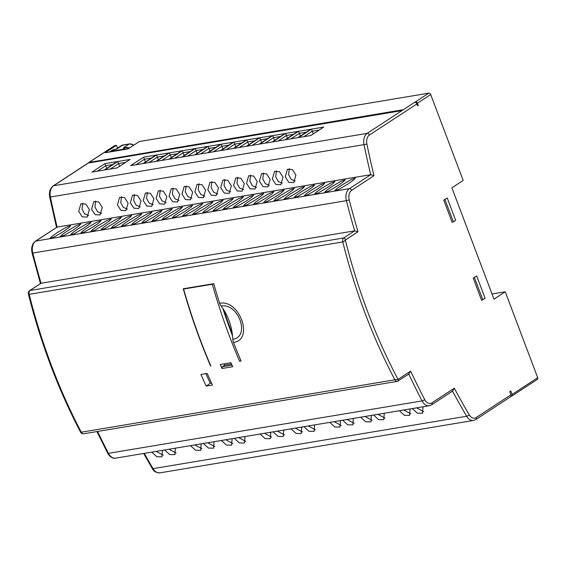 <?xml version="1.0" encoding="UTF-8"?>
<svg xmlns="http://www.w3.org/2000/svg" width="566" height="566" viewBox="0 0 566 566"><rect width="100%" height="100%" fill="white"/><g stroke="black" fill="none" stroke-linecap="round" stroke-linejoin="round"><path stroke-width="0.85" d="M492.024 293.995L505.24 291.787L493.977 299.159L451.894 187.799L463.165 180.427L430.705 94.529L417.39 103.238A1.74 1.238 -123.2 0 0 415.515 101.859L414.645 102.305A2.087 1.486 56.8 0 1 416.894 103.96L417.616 105.87L418.232 105.467L417.39 103.238M537.7 377.692A1.74 1.238 56.8 0 1 537.382 379.354L511.777 396.108A1.74 1.238 -123.2 0 0 512.096 394.445L537.7 377.692L505.24 291.787M510.971 396.32L511.423 396.25A1.74 1.238 -123.2 0 0 511.777 396.108M397.891 381.13C398.726 380.953 398.761 380.38 398.004 379.418L410.661 371.133A693.598 465.974 80.5 0 0 424.677 399.575A8.349 5.61 80.5 0 0 431.964 402.829L454.3 388.212A649.266 436.188 80.5 0 0 469.193 414.765A8.349 5.61 80.5 0 0 476.204 417.531L510.949 394.799L509.747 391.615L510.773 390.943L512.096 394.445M510.949 394.799A2.087 1.486 56.8 0 1 510.567 396.794L475.822 419.533A2.087 1.486 56.8 0 0 476.204 417.531M283.722 430.068L283.255 436.535L278.04 436.443L273.045 431.851M270.81 432.226L270.343 438.685L265.129 438.6L260.134 434.009M244.993 436.542L244.526 443.001L239.312 442.916L234.317 438.325M232.081 438.7L231.614 445.159L226.4 445.074L221.405 440.482M214.09 441.706L213.623 448.166L208.408 448.081L203.413 443.489M201.178 443.864L200.718 450.324L195.503 450.239L190.509 445.647M175.361 448.18L174.894 454.64L169.68 454.555L164.685 449.963M162.449 450.338L161.982 456.797L156.775 456.712L151.773 452.121M301.713 427.061L301.246 433.528L296.032 433.436L291.037 428.844M314.618 424.903L314.158 431.37L308.944 431.278L303.949 426.686M340.442 420.588L339.975 427.054L334.761 426.962L329.766 422.37M353.354 418.43L352.887 424.896L347.673 424.804L342.678 420.213M371.346 415.423L370.879 421.889L365.664 421.797L360.669 417.206M384.25 413.265L383.79 419.731L378.576 419.639L373.581 415.048M410.074 408.949L409.607 415.416L404.393 415.324L399.398 410.732M422.979 406.791L422.519 413.258L417.305 413.166L412.31 408.574M81.355 432.332C80.506 432.367 80.478 432.325 81.278 432.205L394.87 379.8A3.481 2.335 80.5 0 0 397.261 381.378A3.481 2.335 80.5 0 0 397.268 381.378L409.232 373.822M184.325 288.582L183.603 289.049A452.199 303.793 80.5 0 0 210.863 366.053L210.609 366.096A452.199 303.793 -99.5 0 1 183.257 288.759L213.75 283.665A452.199 303.793 -99.5 0 0 219.643 303.27A6.955 4.677 80.5 0 0 221.058 306.015A43.483 29.213 80.5 0 1 222.778 308.35A450.112 302.393 80.5 0 0 232.576 336.055A43.483 29.213 -99.5 0 1 232.824 339.267C250.618 336.883 238.541 302.739 221.058 306.015M233.503 342.444C254.184 340.01 239.722 299.166 219.643 303.27M183.603 289.049L212.321 284.252A452.199 303.793 80.5 0 0 239.581 361.257L241.102 361.002A452.199 303.793 -99.5 0 1 233.503 342.451A6.955 4.677 80.5 0 1 232.824 339.267M212.491 385.071L206.215 386.118A452.199 303.793 -99.5 0 1 200.923 374.487L207.198 373.44A452.199 303.793 80.5 0 0 212.491 385.071M232.683 366.718L222.006 368.501A452.199 303.793 -99.5 0 1 220.266 364.483L230.942 362.7A452.199 303.793 -99.5 0 0 232.683 366.718M397.261 381.378L83.669 433.782A3.481 2.335 80.5 0 1 83.662 433.789A3.481 2.335 80.5 0 1 81.278 432.205A452.199 303.793 -99.5 0 1 29.177 294.341L342.77 241.93A3.481 2.335 -99.5 0 1 343.788 237.953L29.743 290.549C28.484 291.511 28.031 292.664 28.392 294.002L29.177 294.341A3.481 2.335 -99.5 0 1 30.196 290.365L41.063 283.255L354.663 230.843L343.788 237.953C344.659 237.862 345.175 238.562 345.345 240.062C344.128 241.385 343.272 242.007 342.77 241.93A452.199 303.793 80.5 0 0 394.87 379.8L398.004 379.418A450.112 302.393 80.5 0 1 345.345 240.062L358.002 231.777L354.663 230.843A695.685 467.382 80.5 0 1 346.378 200.661L32.786 253.066A10.436 7.011 -99.5 0 1 35.814 241.052L57.124 227.108L370.723 174.703L349.406 188.648L35.814 241.052A2.087 1.486 56.8 0 0 35.389 241.215L57.124 227.108A651.353 437.589 -99.5 0 1 50.409 197.046A10.436 7.011 -99.5 0 1 53.607 185.761L88.353 163.022L401.181 110.745L402.617 109.804L89.124 162.4A1.74 1.238 -123.2 0 0 88.77 162.534A1.74 1.238 -123.2 0 0 88.402 163.015M29.743 290.549L41.063 283.255A695.685 467.382 -99.5 0 1 32.786 253.066L32.092 253.094C30.953 247.851 32.057 243.889 35.389 241.215M57.293 232.569L52.022 236.312L50.063 238.413L54.286 236.913L63.392 231.551L68.67 227.801L70.63 225.707L66.399 227.207L57.293 232.569M67.46 230.871L62.189 234.614L60.222 236.708L64.453 235.215L73.559 229.853L78.83 226.103L80.797 224.009L76.566 225.509L67.46 230.871M77.627 229.173L72.349 232.916L70.389 235.01L74.62 233.51L83.726 228.155L88.996 224.405L90.963 222.311L86.732 223.811L77.627 229.173M87.794 227.475L82.516 231.218L80.556 233.312L84.787 231.812L93.892 226.457L99.163 222.707L101.123 220.613L96.899 222.113L87.794 227.475M97.953 225.777L92.683 229.52L90.723 231.614L94.947 230.114L104.052 224.752L109.33 221.009L111.29 218.915L107.059 220.415L97.953 225.777M108.12 224.072L102.849 227.822L100.882 229.916L105.113 228.416L114.219 223.054L119.49 219.311L121.457 217.217L117.226 218.717L108.12 224.072M118.287 222.374L113.016 226.124L111.049 228.218L115.28 226.718L124.386 221.356L129.656 217.613L131.623 215.519L127.392 217.019L118.287 222.374M128.454 220.676L123.176 224.426L121.216 226.52L125.447 225.02L134.552 219.658L139.823 215.915L141.783 213.821L137.559 215.313L128.454 220.676M138.613 218.978L133.343 222.728L131.383 224.822L135.607 223.322L144.712 217.96L149.99 214.217L151.95 212.116L147.719 213.615L138.613 218.978M148.78 217.28L143.509 221.023L141.55 223.117L145.773 221.624L154.879 216.262L160.157 212.512L162.117 210.418L157.886 211.917L148.78 217.28M158.947 215.582L153.676 219.325L151.709 221.419L155.94 219.926L165.046 214.564L170.316 210.814L172.283 208.72L168.052 210.219L158.947 215.582M169.114 213.884L163.836 217.627L161.876 219.721L166.107 218.221L175.212 212.866L180.483 209.116L182.443 207.022L178.219 208.521L169.114 213.884M179.273 212.186L174.003 215.929L172.043 218.023L176.274 216.523L185.379 211.168L190.65 207.418L192.61 205.324L188.379 206.823L179.273 212.186M189.44 210.481L184.169 214.231L182.21 216.325L186.433 214.825L195.539 209.462L200.817 205.72L202.777 203.626L198.546 205.125L189.44 210.481M199.607 208.783L194.336 212.533L192.369 214.627L196.6 213.127L205.706 207.764L210.976 204.022L212.943 201.928L208.713 203.427L199.607 208.783M209.774 207.085L204.496 210.835L202.536 212.929L206.767 211.429L215.872 206.066L221.143 202.324L223.103 200.23L218.879 201.729L209.774 207.085M219.941 205.387L214.663 209.137L212.703 211.231L216.934 209.731L226.039 204.368L231.31 200.626L233.27 198.532L229.046 200.024L219.941 205.387M230.1 203.689L224.829 207.432L222.87 209.533L227.093 208.033L236.199 202.67L241.477 198.921L243.437 196.827L239.206 198.326L230.1 203.689M240.267 201.991L234.996 205.734L233.029 207.828L237.26 206.335L246.366 200.972L251.637 197.223L253.603 195.129L249.373 196.628L240.267 201.991M250.434 200.293L245.156 204.036L243.196 206.13L247.427 204.63L256.532 199.274L261.803 195.525L263.77 193.43L259.539 194.93L250.434 200.293M260.601 198.595L255.323 202.338L253.363 204.432L257.594 202.932L266.699 197.576L271.97 193.827L273.93 191.733L269.706 193.232L260.601 198.595M270.76 196.897L265.489 200.64L263.53 202.734L267.753 201.234L276.859 195.871L282.137 192.129L284.097 190.035L279.866 191.534L270.76 196.897M280.927 195.192L275.656 198.942L273.689 201.036L277.92 199.536L287.026 194.173L292.297 190.431L294.263 188.337L290.033 189.836L280.927 195.192M291.094 193.494L285.823 197.244L283.856 199.338L288.087 197.838L297.192 192.475L302.463 188.733L304.43 186.639L300.199 188.138L291.094 193.494M301.261 191.796L295.983 195.546L294.023 197.64L298.254 196.14L307.359 190.777L312.63 187.035L314.59 184.94L310.366 186.433L301.261 191.796M311.42 190.098L306.149 193.848L304.19 195.942L308.413 194.442L317.519 189.079L322.797 185.337L324.757 183.235L320.526 184.735L311.42 190.098M321.587 188.4L316.316 192.143L314.356 194.237L318.58 192.744L327.686 187.381L332.964 183.632L334.923 181.537L330.693 183.037L321.587 188.4M331.754 186.702L326.483 190.445L324.516 192.539L328.747 191.046L337.852 185.683L343.123 181.934L345.09 179.839L340.859 181.339L331.754 186.702M341.921 185.004L336.643 188.747L334.683 190.841L338.914 189.341L348.019 183.985L353.29 180.236L355.25 178.141L351.026 179.641L341.921 185.004M295.912 175.043L293.761 182.577L288.794 182.316L285.243 176.825L287.436 169.255L292.389 169.524L295.912 175.043M283.007 177.2L280.856 184.735L275.883 184.474L272.331 178.983L274.531 171.413L279.477 171.675L283.007 177.2M270.095 179.358L267.944 186.893L262.978 186.631L259.419 181.141L261.619 173.571L266.565 173.833L270.095 179.358M257.183 181.516L255.033 189.051L250.066 188.789L246.514 183.299L248.707 175.729L253.66 175.991L257.183 181.516M244.279 183.674L242.128 191.209L237.154 190.947L233.602 185.457L235.803 177.887L240.748 178.149L244.279 183.674M231.367 185.832L229.216 193.367L224.249 193.105L220.69 187.615L222.891 180.045L227.836 180.306L231.367 185.832M218.455 187.99L216.304 195.525L211.337 195.263L207.786 189.773L209.979 182.202L214.924 182.464L218.455 187.99M205.543 190.148L203.392 197.683L198.425 197.421L194.874 191.931L197.067 184.36L202.02 184.622L205.543 190.148M192.638 192.299L190.487 199.84L185.514 199.579L181.962 194.088L184.162 186.518L189.108 186.78L192.638 192.299M179.726 194.456L177.575 201.998L172.609 201.737L169.05 196.246L171.25 188.676L176.196 188.938L179.726 194.456M166.814 196.614L164.664 204.156L159.697 203.894L156.145 198.404L158.339 190.834L163.291 191.096L166.814 196.614M153.91 198.772L151.759 206.314L146.785 206.052L143.233 200.555L145.434 192.992L150.379 193.254L153.91 198.772M140.998 200.93L138.847 208.472L133.88 208.21L130.321 202.713L132.522 195.15L137.467 195.411L140.998 200.93M102.269 207.404L100.118 214.939L95.152 214.684L91.593 209.187L93.793 201.623L98.739 201.885L102.269 207.404M89.357 209.561L87.206 217.096L82.24 216.842L78.688 211.344L80.881 203.781L85.834 204.043L89.357 209.561M128.086 203.088L125.935 210.623L120.968 210.368L117.417 204.871L119.61 197.308L124.562 197.569L128.086 203.088M56.572 227.702L49.723 197.117C48.867 192.136 50.02 188.407 53.183 185.924L87.928 163.185A2.087 1.486 56.8 0 1 88.353 163.022M88.77 162.534L114.374 145.78A1.74 1.238 56.8 0 1 114.728 145.639L116.504 145.342L117.544 148.094M430.705 94.529A1.74 1.238 56.8 0 0 428.83 93.149L139.377 141.521L128.114 148.893L105.241 152.714L116.504 145.342M143.587 157.185L130.682 165.633L143.007 163.574L155.912 155.126L143.587 157.185L144.436 159.237L136.024 164.741M104.859 169.949L117.763 161.501L130.088 159.442L117.183 167.89L104.859 169.949M91.954 172.106L104.859 163.659L117.183 161.6L104.278 170.048L91.954 172.106M156.492 155.027L143.587 163.475L155.919 161.416L168.824 152.969L156.492 155.027L157.341 157.079L148.936 162.584M169.404 152.87L156.499 161.317L168.824 159.258L181.728 150.811L169.404 152.87L170.253 154.921L161.841 160.426M182.316 150.712L169.411 159.159L181.736 157.1L194.64 148.653L182.316 150.712L183.165 152.763L174.752 158.268M195.228 148.554L182.323 157.001L194.647 154.942L207.552 146.495L195.228 148.554L196.069 150.606L187.664 156.11M208.132 146.403L195.228 154.843L207.552 152.785L220.457 144.337L208.132 146.403L208.981 148.448L200.569 153.952M221.044 144.245L208.139 152.686L220.464 150.627L233.369 142.179L221.044 144.245L221.893 146.29L213.481 151.794M233.956 142.087L221.051 150.528L233.376 148.469L246.281 140.028L233.956 142.087L234.798 144.132L226.393 149.636M246.861 139.929L233.956 148.37L246.281 146.311L259.186 137.871L246.861 139.929L247.71 141.974L239.298 147.478M259.773 137.771L246.868 146.212L259.193 144.153L272.097 135.713L259.773 137.771L260.622 139.816L252.21 145.321M272.685 135.614L259.78 144.054L272.105 141.995L285.009 133.555L272.685 135.614L273.534 137.658L265.121 143.163M285.589 133.456L272.685 141.896L285.009 139.837L297.914 131.397L285.589 133.456L286.438 135.5L278.033 141.005M298.501 131.298L285.597 139.738L297.921 137.679L310.826 129.239L298.501 131.298L299.35 133.343L290.938 138.847M311.413 129.14L298.508 137.588L310.833 135.522L323.738 127.081L311.413 129.14L312.262 131.192L303.85 136.689M417.51 105.587L418.232 105.467M473.19 278.033L476.692 275.996L485.104 298.261L482.826 299.761L481.602 300.305L473.19 278.033L476.692 275.996M447.239 198.043L443.737 200.088L452.149 222.36L453.366 221.808L455.651 220.315L447.239 198.043L443.737 200.088M454.3 388.212L452.467 391.049M410.661 371.133L408.758 374.013M358.002 231.777A693.598 465.974 80.5 0 1 349.229 199.911A8.349 5.61 80.5 0 1 351.656 190.303L373.992 175.686L370.723 174.703A651.353 437.589 -99.5 0 1 364.002 144.634L49.723 197.117M482.826 299.761L474.407 277.489M444.954 199.536L453.366 221.808M115.91 149.226L112.485 150.075L109.599 151.992M129.423 148.037L124.329 147.818M151.412 158.07L144.436 159.237L145.462 161.961M117.763 161.501L118.612 163.553L125.595 162.385M110.207 169.057L118.612 163.553L119.645 166.277M104.859 163.659L105.708 165.711L112.684 164.543M97.295 171.208L105.708 165.711L106.733 168.435M164.324 155.912L157.341 157.079L158.374 159.803M177.236 153.754L170.253 154.921L171.286 157.645M190.148 151.596L183.165 152.763L184.191 155.494M203.053 149.438L196.069 150.606L197.102 153.336M215.964 147.28L208.981 148.448L210.014 151.179M228.876 145.122L221.893 146.29L222.919 149.021M241.781 142.965L234.798 144.132L235.831 146.863M254.693 140.807L247.71 141.974L248.743 144.705M267.605 138.649L260.622 139.816L261.648 142.547M280.51 136.491L273.534 137.658L274.56 140.389M293.421 134.333L286.438 135.5L287.471 138.231M306.333 132.182L299.35 133.343L300.383 136.073M319.238 130.024L312.262 131.192L313.288 133.916M289.325 168.618L288.589 174.639L291.179 179.365L295.211 181.035M276.42 170.776L275.677 176.797L278.267 181.523L282.307 183.193M263.508 172.934L262.765 178.955L265.355 183.681L269.395 185.351M250.596 175.092L249.861 181.106L252.45 185.839L256.483 187.502M237.692 177.25L236.949 183.264L239.538 187.997L243.571 189.66M224.78 179.408L224.037 185.422L226.626 190.155L230.666 191.817M211.868 181.566L211.125 187.579L213.722 192.313L217.754 193.975M198.956 183.724L198.22 189.737L200.81 194.471L204.842 196.133M186.051 185.874L185.308 191.895L187.898 196.628L191.938 198.291M173.139 188.032L172.397 194.053L174.986 198.786L179.026 200.449M160.228 190.19L159.492 196.211L162.081 200.937L166.114 202.607M147.323 192.348L146.58 198.369L149.169 203.095L153.209 204.765M134.411 194.506L133.668 200.527L136.257 205.253L140.297 206.923M95.682 200.98L94.939 207L97.529 211.726L101.569 213.396M82.77 203.137L82.035 209.158L84.624 213.884L88.657 215.554M121.499 196.664L120.763 202.685L123.353 207.411L127.385 209.08M212.321 284.252L213.799 283.821M239.581 361.257L241.031 360.839M232.343 334.096A43.483 29.213 -99.5 0 0 228.82 320.031A43.483 29.213 80.5 0 0 223.768 309.857A449.411 301.926 80.5 0 0 232.343 334.096A43.483 29.213 -99.5 0 1 232.576 336.055M223.768 309.857A43.483 29.213 80.5 0 0 222.778 308.35M231.862 331.046L230.631 329.49M205.861 373.659A445.244 299.124 80.5 0 0 210.262 383.26L211.55 383.048M210.262 383.26L206.215 386.118M224.193 363.832A446.631 300.058 80.5 0 0 224.752 365.12L231.494 363.995M231.982 365.112L222.289 366.733L224.752 365.12M222.289 366.733L222.006 368.501M277.382 431.129L284.5 434.943M264.471 433.287L271.588 437.101M238.654 437.596L245.771 441.416M225.742 439.754L232.859 443.574M207.75 442.761L214.868 446.581M194.845 444.918L201.956 448.739M169.022 449.234L176.139 453.055M156.11 451.392L163.227 455.205M295.374 428.122L302.492 431.936M308.286 425.965L315.404 429.778M334.103 421.649L341.22 425.462M347.015 419.491L354.132 423.304M365.006 416.484L372.124 420.297M377.918 414.326L385.029 418.14M403.735 410.01L410.852 413.824M416.647 407.853L423.757 411.666M452.517 391.134A651.353 437.589 80.5 0 0 466.632 416.243A10.436 7.011 80.5 0 0 473.516 420.446L159.923 472.851A10.436 7.011 -99.5 0 1 153.039 468.648A651.353 437.589 -99.5 0 1 144.302 453.366M159.923 472.851C156.174 472.815 153.627 471.365 152.268 468.485A2.087 0.764 -30.4 0 0 153.039 468.648L466.632 416.243A2.087 0.764 149.6 0 0 469.193 414.765M408.801 374.105A695.685 467.382 80.5 0 0 422.052 400.919A10.436 7.011 80.5 0 0 429.269 405.744L115.676 458.149A10.436 7.011 -99.5 0 1 108.453 453.331A695.685 467.382 -99.5 0 1 97.571 431.462M115.676 458.149C111.339 459.366 107.059 452.786 107.703 453.189A2.087 0.665 -27.3 0 0 108.453 453.331L422.052 400.919A2.087 0.665 152.7 0 0 424.677 399.575M53.183 185.924A2.087 1.486 56.8 0 1 53.607 185.761L367.2 133.35L414.645 102.305M114.728 145.639L89.124 162.4M428.83 93.149L415.515 101.859M373.992 175.686A649.266 436.188 -99.5 0 1 366.888 144.033A8.349 5.61 -99.5 0 1 369.449 135.005L416.894 103.96M431.964 402.829A2.087 1.486 56.8 0 1 431.582 404.832L452.942 390.858M351.656 190.303A2.087 1.486 -123.2 0 0 349.406 188.648A10.436 7.011 80.5 0 0 346.378 200.661L349.229 199.911M369.449 135.005A2.087 1.486 56.8 0 0 367.2 133.35A10.436 7.011 -99.5 0 0 364.002 144.634L366.888 144.033M110.908 151.773A1.74 1.167 -99.5 0 1 111.346 151.2A6.955 4.945 -123.2 0 0 109.946 151.738M112.485 150.075L113.95 149.523A0.693 0.467 -99.5 0 0 113.823 149.573L111.346 151.2L123.416 149.183L125.9 147.556A0.693 0.467 -99.5 0 1 126.02 147.507L126.02 147.507A0.693 0.467 -99.5 0 1 126.176 147.521M116.221 149.148L113.95 149.523A0.693 0.467 -99.5 0 1 114.084 149.53M115.846 149.212L121.379 145.589A6.955 4.945 56.8 0 1 122.787 145.045L116.561 149.12M123.048 145.002A0.693 0.467 80.5 0 0 122.787 145.045L129.395 143.941A6.955 4.945 56.8 0 1 133.718 145.229M129.678 143.906A0.693 0.467 80.5 0 0 129.395 143.941L123.169 148.016M125.511 149.332A6.955 4.945 -123.2 0 0 123.416 149.183A1.74 1.167 -99.5 0 0 122.978 149.757M143.686 453.472L152.268 468.485M96.935 431.568L107.703 453.189M40.533 283.821L32.092 253.094M473.516 420.446L475.822 419.533M429.269 405.744L431.582 404.832M121.379 145.589L129.515 143.891L133.873 145.122M123.749 147.889L126.954 147.436L129.557 147.952M83.662 433.789C82.219 433.846 81.221 433.365 80.662 432.346C58.234 389.5 40.809 343.385 28.392 294.009"/></g></svg>
